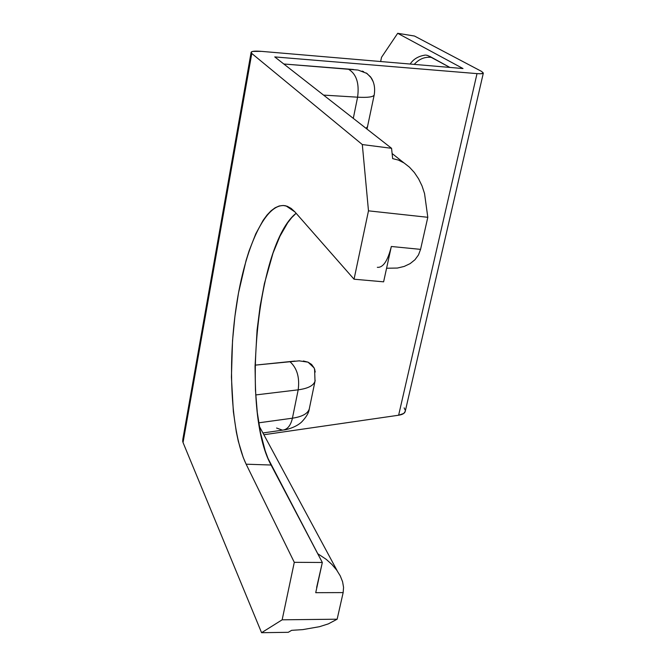 <?xml version="1.0" encoding="UTF-8"?>
<svg xmlns="http://www.w3.org/2000/svg" width="666" height="666" viewBox="0 0 666 666"><rect width="100%" height="100%" fill="white"/><g stroke="black" fill="none" stroke-linecap="round" stroke-linejoin="round"><path stroke-width="1" d="M381.518 57.326L397.694 33.3L463.012 68.548L261.447 51.365L252.68 51.415L251.14 52.223L251.781 53.471L251.149 52.198C251.873 51.149 255.311 50.874 261.447 51.365L463.012 68.548L397.694 33.3L414.485 36.031L397.694 33.3L381.518 57.326L380.644 61.53L381.518 57.326M429.503 56.227L431.651 57.393C424.958 56.585 419.155 58.924 414.227 64.394C419.155 58.924 424.958 56.585 431.651 57.393L449.891 67.433L427.555 55.395M425.807 55.078L427.822 55.486M316.65 587.42L322.327 562.479L267.982 458.358L265.185 450.74L260.564 433.042L257.309 412.629L255.461 390.226L255.045 366.533L257.068 330.128L260.106 306.285L264.41 283.583L273.01 253.138L279.961 236.23L287.679 222.785L291.758 217.566L296.129 213.278C256.984 243.689 240.626 410.173 271.079 465.026L246.137 464.194L294.289 562.32L322.327 562.479L315.726 592.682L343.156 592.59L337.146 619.205L282.151 619.813L294.289 562.32L282.151 619.813L261.58 632.7L183.042 442.549L251.781 53.471L362.312 144.555L368.481 210.839L427.805 217.299L420.571 249.375L391.333 246.478L389.851 252.148M383.616 281.826L391.333 246.478L383.616 281.826L354.046 279.212L368.481 210.839L354.046 279.212L294.98 211.971L291.192 208.441L287.271 206.285L283.258 205.478L279.187 205.985L275.108 207.775L271.054 210.797L267.066 214.985L263.17 220.263L255.769 233.833L249.084 250.891L246.07 260.523L238.528 292.824L234.915 316.35L232.534 340.667L231.418 377.131L233.35 411.48L236.33 432.018L238.311 441.308L243.232 457.484L246.137 464.194C230.96 432.659 227.522 365.06 236.288 306.302C244.963 247.561 265.801 201.14 286.014 205.886L294.98 211.971L354.046 279.212L383.616 281.826M288.278 632.309L291.608 630.336L288.278 632.309L261.58 632.7L288.278 632.309M251.09 52.506L182.792 439.502L183.042 442.549L251.781 53.471L362.312 144.555L391.575 148.31L392.649 158.625L398.393 160.073L392.649 158.625L391.575 148.31L274.758 56.918L477.014 73.618L398.634 415.226L263.878 434.748L398.634 415.226C402.447 414.627 404.637 413.378 405.211 411.48L483.341 73.052C483.041 73.735 480.927 73.926 477.014 73.618L398.634 415.226L403.762 413.444L405.253 411.305M314.893 370.063L314.111 367.907L311.588 364.435L308.042 362.162L303.371 360.989M299.517 360.814L255.07 365.151L289.852 361.588C297.036 367.998 299.817 377.414 298.185 389.826L292.424 418.198C302.189 416.716 307.8 413.636 309.265 408.974L309.44 408.15L309.265 408.974C307.8 413.636 302.189 416.716 292.424 418.198L298.185 389.826L255.719 394.938L298.185 389.826C307.975 388.503 313.586 385.622 315.018 381.177C313.586 385.622 307.983 388.503 298.185 389.826C299.817 377.414 297.036 367.998 289.852 361.588L294.946 361.08M358.216 70.113L366.958 73.451L371.345 77.98L373.035 81.402L370.554 76.865L366.242 72.985M363.644 71.653L362.146 71.096M357.55 70.005L283.799 63.994L348.218 69.064C356.36 73.801 359.482 83.175 357.592 97.186L353.296 118.365L357.592 97.186C367.699 97.744 373.226 97.011 374.184 95.005C373.226 97.011 367.699 97.744 357.592 97.186C359.482 83.175 356.36 73.801 348.218 69.064L353.596 69.514M481.643 71.437L483.341 73.052L481.643 71.437L414.485 36.031L481.643 71.437M377.331 267.316C383.075 267.857 387.737 260.914 391.333 246.478L420.571 249.375L418.489 254.936L414.96 259.748L410.123 263.628L404.187 266.433L397.394 268.057L386.588 268.231L397.394 268.057L404.187 266.433L410.123 263.628L414.96 259.748L418.489 254.936L420.571 249.375L427.805 217.299L368.481 210.839L362.312 144.555L391.575 148.31L274.758 56.918L477.014 73.618L480.835 73.751L483.341 73.052M405.278 410.348L404.129 407.867M183.4 438.186L182.651 441.017L183.042 442.549L261.58 632.7L282.151 619.813L337.146 619.205L328.355 623.875L319.505 626.689L302.755 629.62L291.608 630.336L302.755 629.62L319.505 626.689L328.355 623.875L337.146 619.205L343.156 592.59L343.564 587.37L342.582 581.718L340.243 575.857L336.63 570.021L331.893 564.443L326.232 559.348L317.707 553.687M271.079 465.026L322.327 562.479L294.289 562.32L246.137 464.194L271.079 465.026M366.059 128.347L367.682 126.465L366.059 128.347M427.805 217.299L424.542 193.556L427.805 217.299M323.568 95.105L357.592 97.186L323.568 95.105M422.061 185.981L424.542 193.556L422.061 185.981L418.623 178.888L422.061 185.981M414.369 172.544L418.623 178.888L414.369 172.544L409.457 167.166L414.369 172.544M404.071 162.962L409.457 167.166L404.071 162.962L398.393 160.073L404.071 162.962M315.185 380.344L315.018 381.177L315.185 380.344M262.92 432.967L282.451 430.153C287.354 429.662 290.676 425.674 292.424 418.198L258.708 422.827L292.424 418.198C290.676 425.674 287.354 429.662 282.451 430.153L276.59 428.03M315.726 592.682L343.156 592.59L343.564 587.37L342.582 581.718L340.243 575.857L336.63 570.021L331.893 564.443L326.232 559.348L317.699 553.687M315.259 372.003L314.111 367.907L308.042 362.162L299.001 360.83M371.345 77.98C374.325 82.867 375.274 88.545 374.184 95.005L366.999 129.087M410.189 64.044C413.336 59.149 418.331 56.169 425.183 55.095M392.116 153.53L403.862 162.829M283.966 429.936C285.215 430.011 295.596 427.68 301.631 422.011C306.327 417.058 308.866 412.712 309.265 408.974L315.018 381.177L314.568 369.006M259.265 426.19L337.229 570.862"/></g></svg>
